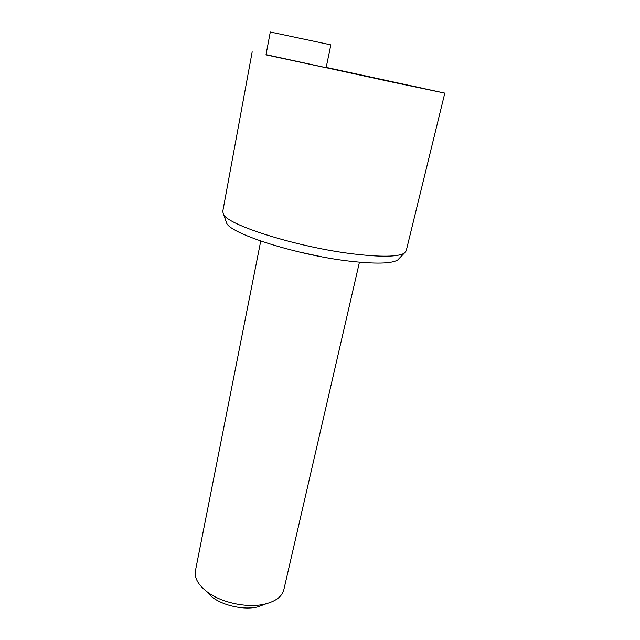 <?xml version="1.0" encoding="UTF-8"?>
<svg xmlns="http://www.w3.org/2000/svg" width="640" height="640" viewBox="0 0 640 640"><rect width="100%" height="100%" fill="white"/><g stroke="black" fill="none" stroke-linecap="round" stroke-linejoin="round"><path stroke-width="0.96" d="M265.984 54.856L270.296 32L330.856 44.856L326.112 67.76L265.984 54.856M326.184 67.408L444.808 93.112L392.352 82.112L266.024 54.64M326.136 67.632L424.096 88.568L326.12 67.704M205.776 590.824L212.24 597.192C223.472 605.816 243.896 610.192 257.68 606.936L266.184 603.768M260.736 241.04L195.432 570.744C194.224 577.832 198.12 584.872 207.136 591.872C221.24 602.696 247.208 608.264 264.52 604.168C275.608 601.48 282.048 596.656 283.848 589.696L359.44 262.2M297.728 251.664L321.344 256.728M225.88 220.928L226.784 223.448C231.648 234.224 297.768 255.208 349.112 261.096C375.08 264.056 391.256 263.72 397.624 260.072L399.48 258.144M444.808 93.112L406.168 250.936L404.168 253.28C397.64 256.936 380.632 257.144 353.144 253.904C298.72 247.448 228.472 225.44 223.6 214.568L222.728 211.608L252.184 51.816M257.68 606.936L264.52 604.168M212.24 597.192L207.136 591.872M397.624 260.072L404.168 253.28M226.784 223.448L223.6 214.568"/></g></svg>
